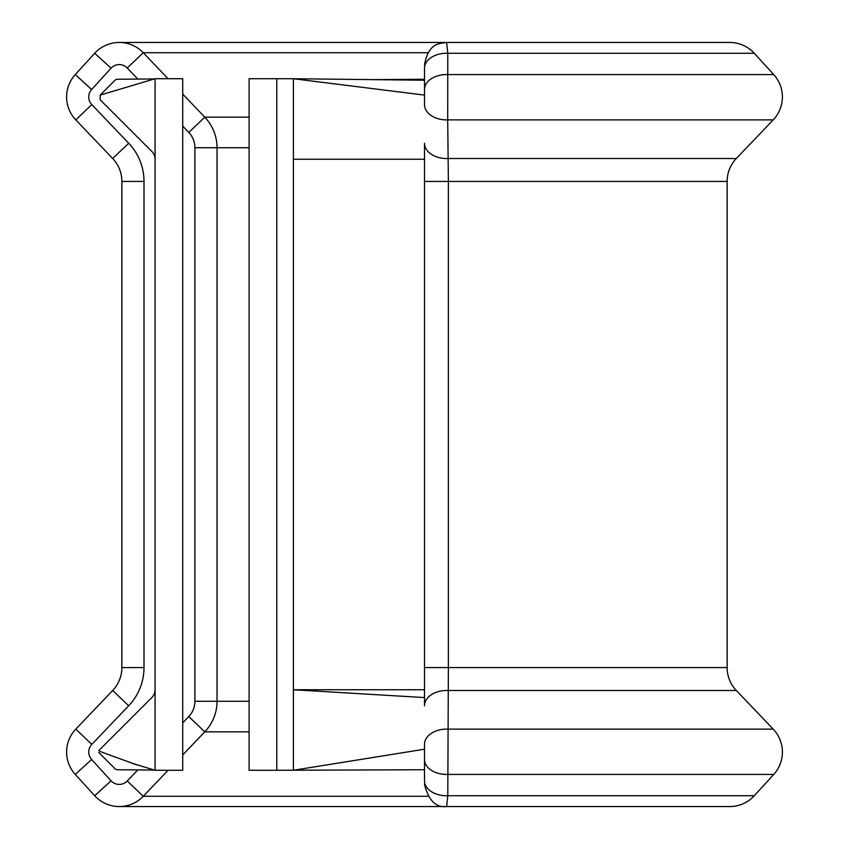 <?xml version="1.0" encoding="UTF-8"?>
<svg xmlns="http://www.w3.org/2000/svg" width="849" height="849" viewBox="0 0 849 849"><rect width="100%" height="100%" fill="white"/><g stroke="black" fill="none" stroke-linecap="round" stroke-linejoin="round"><path stroke-width="1.27" d="M168.07 770.276L143.248 796.277A33.196 33.196 0 0 1 94.717 795.725L75.274 774.426A33.196 33.196 0 0 1 75.794 729.121L112.684 690.492A33.196 33.196 0 0 0 121.874 667.569L121.874 181.431A33.196 33.196 0 0 0 112.684 158.508L75.794 119.879A33.196 33.196 0 0 1 75.274 74.574L94.717 53.275A33.196 33.196 0 0 1 143.248 52.723L168.07 78.724M754.283 53.275L447.784 53.275L447.699 119.879A22.127 15.303 0 0 1 424.5 104.586L424.5 68.185A22.127 14.932 0 0 1 447.784 53.275L446.627 42.45L729.769 42.45A33.196 33.196 0 0 1 754.283 53.275L773.726 74.574A33.196 33.196 0 0 1 773.206 119.879L447.699 119.879L448.378 181.431L448.378 667.569L447.784 795.725L446.627 806.55L729.769 806.55A33.196 33.196 0 0 0 754.283 795.725L447.784 795.725A22.127 14.932 180 0 1 424.5 780.815L424.5 744.414A22.127 15.303 0 0 1 447.699 729.121L773.206 729.121A33.196 33.196 0 0 1 773.726 774.426L447.72 774.426A22.127 14.932 180 0 1 424.5 759.505M727.126 181.431A33.196 33.196 0 0 1 736.316 158.508L447.826 158.508A22.127 15.303 0 0 1 424.5 143.226L424.5 181.431L727.126 181.431L727.126 667.569L424.5 667.569L424.5 181.431M773.206 729.121L736.316 690.492A33.196 33.196 0 0 1 727.126 667.569M424.5 689.749L293.383 689.749L424.5 697.57M424.5 769.746L276.785 770.276L276.785 78.724L249.118 78.724L249.118 770.276L276.785 770.276M276.785 78.724L293.383 78.724L293.383 159.251L424.5 159.251M424.479 749.211L293.383 770.276L293.383 159.251M424.5 80.23L293.383 78.724L424.5 95.099M736.316 690.492L447.826 690.492A22.127 15.303 0 0 0 424.5 705.774L424.5 667.569M182.726 94.069L204.779 117.162A44.265 44.265 0 0 1 217.036 147.726L217.036 701.274A44.265 44.265 0 0 1 204.779 731.838L182.726 754.931M98.696 752.416L115.05 768.769A3.322 3.322 0 0 0 117.374 769.746L154.327 770.054M155.07 689.749A11.069 11.069 0 0 1 151.833 697.57L98.866 750.527M154.327 78.946L117.374 79.254A3.322 3.322 0 0 0 115.05 80.23L100.193 95.099L100.193 99.789L151.833 151.43A11.069 11.069 0 0 1 155.07 159.251M155.07 78.724L182.726 78.724L182.726 770.276L155.07 770.276L155.07 78.724L100.193 95.099M99.726 751.386L134.068 763.877L155.07 770.276M424.5 89.495A22.127 14.932 0 0 1 447.72 74.574L773.726 74.574M137.825 79.084L127.244 68.005A11.069 11.069 0 0 0 111.06 68.185L91.628 89.495A11.069 11.069 0 0 0 91.798 104.586L128.687 143.226A55.323 55.323 0 0 1 144.001 181.431L144.001 667.569A55.323 55.323 0 0 1 128.687 705.774L91.798 744.414A11.069 11.069 0 0 0 91.628 759.505L75.274 774.426M75.794 119.879L91.798 104.586M249.118 117.162L204.779 117.162A44.265 44.265 0 0 1 217.036 147.726L249.118 147.726M111.06 68.185L94.717 53.275A33.196 33.196 0 0 1 143.248 52.723L427.949 52.723M91.628 759.505L111.06 780.815A11.069 11.069 0 0 0 127.244 780.995L143.248 796.277L427.949 796.277M182.726 722.881L188.775 716.556A22.127 22.127 0 0 0 194.899 701.274L217.036 701.274A44.265 44.265 0 0 1 204.779 731.838L249.118 731.838M217.036 701.274L249.118 701.274M66.604 752.055A33.196 33.196 0 0 1 75.794 729.121L91.798 744.414M66.604 96.945A33.196 33.196 0 0 1 75.274 74.574L91.628 89.495M144.001 181.431L121.874 181.431A33.196 33.196 0 0 0 112.684 158.508L128.687 143.226M128.687 705.774L112.684 690.492A33.196 33.196 0 0 0 121.874 667.569L144.001 667.569M143.248 796.277A33.196 33.196 0 0 1 94.717 795.725L111.06 780.815M194.899 701.274L194.899 147.726A22.127 22.127 0 0 0 188.775 132.444L182.726 126.119M127.244 780.995L137.825 769.916M188.775 716.556L204.779 731.838M143.248 52.723L127.244 68.005M194.899 147.726L217.036 147.726M204.779 117.162L188.775 132.444M729.769 42.45L119.242 42.45M119.242 806.55L729.769 806.55M375.587 79.668L374.993 79.657M372.743 79.647L424.5 79.254M754.283 795.725L773.726 774.426M736.316 158.508L773.206 119.879M134.068 764.015L138.132 765.161M446.627 806.55C435.972 807.834 428.596 800.458 424.5 784.423M446.627 42.45C439.633 43.628 428.851 42.471 424.5 64.577"/></g></svg>
